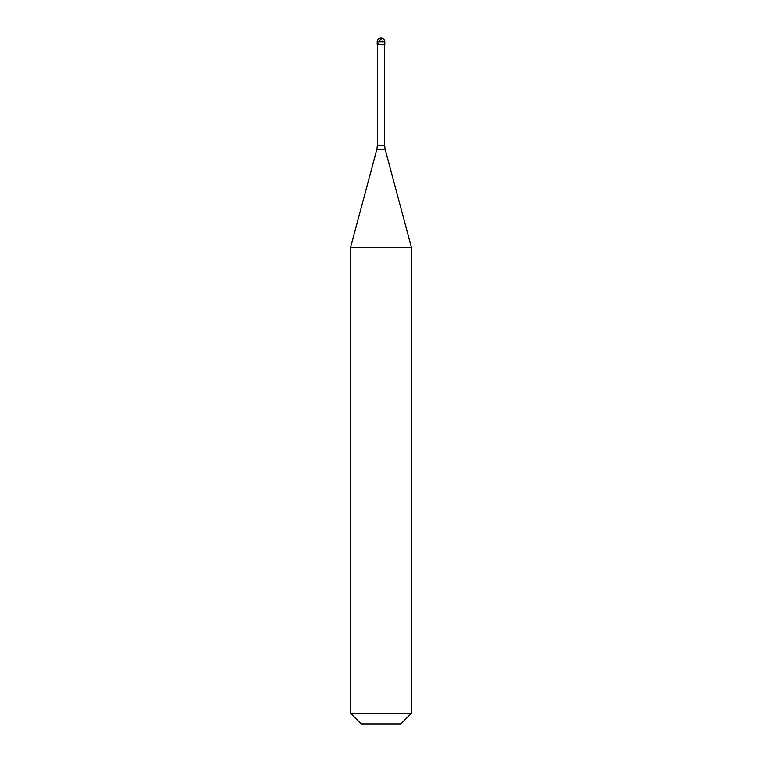 <?xml version="1.0" encoding="UTF-8"?>
<svg xmlns="http://www.w3.org/2000/svg" width="762" height="762" viewBox="0 0 762 762"><rect width="100%" height="100%" fill="white"/><g stroke="black" fill="none" stroke-linecap="round" stroke-linejoin="round"><path stroke-width="0.57" stroke-dasharray="3.81 2.86" d="M377.19 44.196L384.81 44.196M350.52 247.64L411.48 247.64M350.52 713.232L411.48 713.232M361.188 723.9L400.812 723.9M380.962 38.1L383.905 44.196M381.038 38.1L380.305 39.634M379.533 40.824L378.095 44.196M377.19 41.91L384.81 41.91M377.38 145.39L384.62 145.39M376.857 149.333L385.143 149.333"/><path stroke-width="1.14" d="M384.81 41.91L384.81 44.196L377.19 44.196L377.19 41.91L384.81 41.91A3.81 3.81 0 0 0 381 38.1A3.81 3.81 0 0 0 377.19 41.91M411.48 247.64L350.52 247.64L350.52 713.232L411.48 713.232L411.48 247.64L385.143 149.333L376.857 149.333L350.52 247.64M411.48 713.232L400.812 723.9L361.188 723.9L350.52 713.232M380.305 39.634L379.533 40.824M384.62 44.196L384.62 145.39L377.38 145.39L376.857 149.333M384.62 145.39L385.143 149.333M377.38 44.196L377.38 145.39"/></g></svg>
